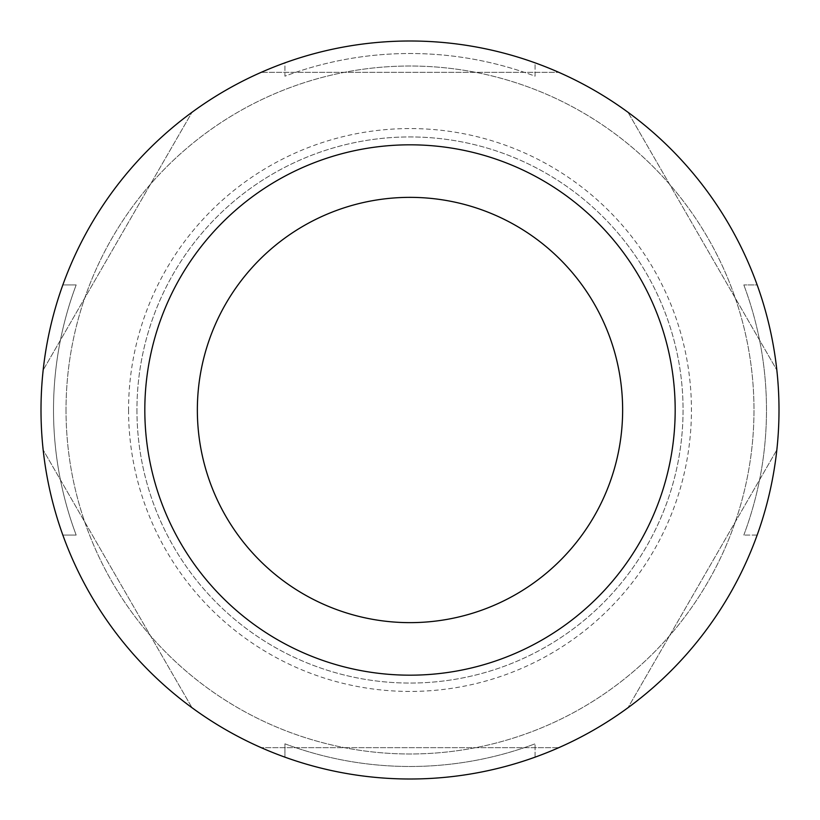 <?xml version="1.0" encoding="UTF-8"?>
<svg xmlns="http://www.w3.org/2000/svg" width="820" height="820" viewBox="0 0 820 820"><rect width="100%" height="100%" fill="white"/><g stroke="black" fill="none" stroke-linecap="round" stroke-linejoin="round"><path stroke-width="0.61" stroke-dasharray="4.1 3.07" d="M535.081 757.157L535.081 743.822L535.081 757.157A369 369 0 0 1 284.919 757.157A369 369 0 0 0 535.081 757.157M284.919 743.822A356.495 356.495 0 0 0 535.081 743.822A356.495 356.495 0 0 1 284.919 743.822L284.919 757.157L284.919 743.822M76.178 284.919A356.495 356.495 0 0 0 76.178 535.081L62.843 535.081L76.178 535.081A356.495 356.495 0 0 1 76.178 284.919L62.843 284.919A369 369 0 0 0 62.843 535.081A369 369 0 0 1 41 410A369 369 0 0 0 594.5 729.564A369 369 0 0 0 594.5 90.436A369 369 0 0 0 41 410A369 369 0 0 0 594.5 729.564A369 369 0 0 0 594.5 90.436A369 369 0 0 0 41 410A369 369 0 0 0 594.5 729.564A369 369 0 0 0 594.5 90.436A369 369 0 0 0 41 410A369 369 0 0 1 62.843 284.919L76.178 284.919M261.17 747.655A369 369 0 0 0 558.83 747.655A369 369 0 0 1 261.17 747.655L558.83 747.655L261.17 747.655M192.003 112.278A369 369 0 0 0 43.163 370.066A369 369 0 0 1 192.003 112.278L43.163 370.066L192.003 112.278M558.83 72.344A369 369 0 0 0 261.17 72.344A369 369 0 0 1 558.83 72.344L261.17 72.344L558.83 72.344M776.837 370.066A369 369 0 0 0 627.997 112.278A369 369 0 0 1 776.837 370.066L627.997 112.278L776.837 370.066M627.997 707.721A369 369 0 0 0 776.837 449.934A369 369 0 0 1 627.997 707.721L776.837 449.934L627.997 707.721M43.163 449.934A369 369 0 0 0 192.003 707.721A369 369 0 0 1 43.163 449.934L192.003 707.721L43.163 449.934M757.157 535.081A369 369 0 0 0 757.157 284.919L743.822 284.919L757.157 284.919A369 369 0 0 1 757.157 535.081L743.822 535.081L757.157 535.081M535.081 62.843A369 369 0 0 0 284.919 62.843L284.919 76.178A356.495 356.495 0 0 1 535.081 76.178L535.081 62.843A369 369 0 0 0 284.919 62.843L284.919 76.178A356.495 356.495 0 0 1 535.081 76.178L535.081 62.843M622.646 410A212.647 212.647 0 0 1 410 622.646A212.647 212.647 0 0 1 197.353 410A212.647 212.647 0 0 1 410 197.353A212.647 212.647 0 0 1 622.646 410M66.02 410A343.98 343.98 0 0 0 581.995 707.896A343.98 343.98 0 0 0 581.995 112.104A343.98 343.98 0 0 0 66.02 410A343.98 343.98 0 0 0 581.995 707.896A343.98 343.98 0 0 0 581.995 112.104A343.98 343.98 0 0 0 66.02 410M410 675.178A265.178 265.178 0 0 0 639.651 277.406A265.178 265.178 0 0 0 180.349 277.406A265.178 265.178 0 0 0 410 675.178M136.94 410A273.06 273.06 0 0 0 546.53 646.478A273.06 273.06 0 0 0 546.53 173.522A273.06 273.06 0 0 0 136.94 410A273.06 273.06 0 0 0 546.53 646.478A273.06 273.06 0 0 0 546.53 173.522A273.06 273.06 0 0 0 136.94 410M128.555 410A281.444 281.444 0 0 0 550.722 653.735A281.444 281.444 0 0 0 550.722 166.265A281.444 281.444 0 0 0 128.555 410M743.822 535.081A356.495 356.495 0 0 0 743.822 284.919A356.495 356.495 0 0 1 743.822 535.081"/><path stroke-width="1.23" d="M197.353 410A212.647 212.647 0 0 0 516.323 594.151A212.647 212.647 0 0 0 516.323 225.848A212.647 212.647 0 0 0 197.353 410M41 410A369 369 0 0 0 594.5 729.564A369 369 0 0 0 594.5 90.436A369 369 0 0 0 41 410M410 675.178A265.178 265.178 0 0 0 639.651 277.406A265.178 265.178 0 0 0 180.349 277.406A265.178 265.178 0 0 0 410 675.178"/></g></svg>
